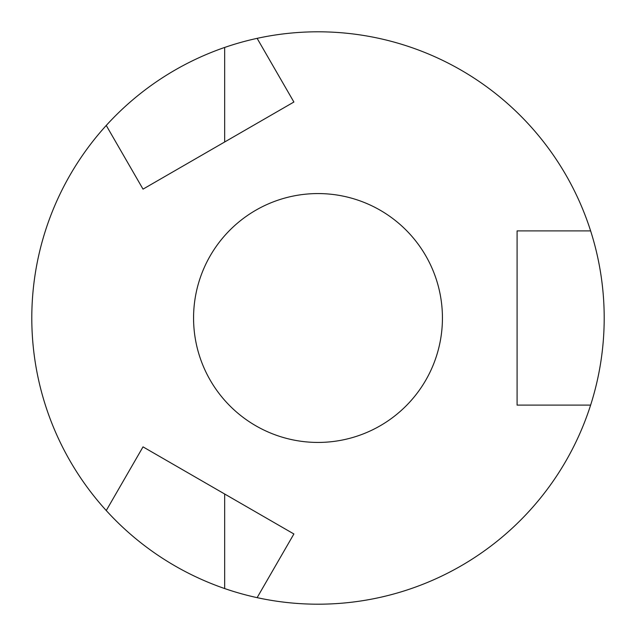 <?xml version="1.0" encoding="UTF-8"?>
<svg xmlns="http://www.w3.org/2000/svg" width="636" height="636" viewBox="0 0 636 636"><rect width="100%" height="100%" fill="white"/><g stroke="black" fill="none" stroke-linecap="round" stroke-linejoin="round"><path stroke-width="0.95" d="M106.252 510.549L143.02 446.87L293.888 533.978L257.127 597.649A286.2 286.2 0 0 0 590.621 230.892A286.2 286.2 0 0 0 257.127 38.351L293.888 102.022L143.02 189.131L106.252 125.451A286.2 286.2 0 0 0 224.675 588.554L224.675 494.013M411.325 588.554A286.2 286.2 0 0 1 318 604.2M318 193.567A124.433 124.433 0 0 0 193.567 318A124.433 124.433 0 0 0 318 442.433A124.433 124.433 0 0 0 442.433 318A124.433 124.433 0 0 0 318 193.567M590.621 230.892L517.092 230.892L517.092 405.108L590.621 405.108M224.675 141.987L224.675 47.446A286.2 286.2 0 0 0 106.252 125.451M257.127 597.649A286.2 286.2 0 0 1 224.675 588.554M224.675 47.446A286.2 286.2 0 0 1 257.127 38.351"/></g></svg>
